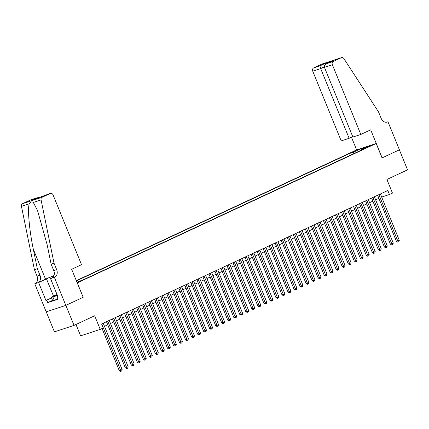 <?xml version="1.0" encoding="UTF-8"?>
<svg xmlns="http://www.w3.org/2000/svg" width="429" height="429" viewBox="0 0 429 429"><rect width="100%" height="100%" fill="white"/><g stroke="black" fill="none" stroke-linecap="round" stroke-linejoin="round"><path stroke-width="0.64" d="M77.059 282.55L81.666 280.571L76.989 282.373M75.976 324.49L80.609 335.848L100.225 329.386L103.239 327.981L101.603 323.981L387.821 190.497L389.457 194.503L392.471 193.098L386.91 179.478L407.55 169.852L399.378 149.828L382.051 157.904L376.169 143.49L77.204 282.904M46.241 311.829L54.413 331.853L74.035 325.397L65.862 305.368L83.183 297.292L77.3 282.872M376.169 143.49L356.547 149.946L76.287 280.652M367.347 146.965L371.476 145.404L367.347 146.965L367.476 147.286M76.936 282.244L84.272 279.338L365.063 148.386L361.352 149.603L361.234 150.171M354.638 153.244L353.292 152.257L349.581 153.48L76.383 280.888M353.292 152.257L359.92 149.169L367.98 146.514L361.352 149.603M100.225 329.386L94.67 315.771L74.035 325.397M381.66 197.067L389.457 194.503M104.478 326.319L107.733 324.796M110.5 323.504L113.755 321.986M116.527 320.694L119.782 319.176M122.555 317.884L125.81 316.366M128.577 315.074L131.832 313.556M134.604 312.264L137.859 310.746M140.626 309.454L143.887 307.936M146.654 306.644L149.909 305.126M152.681 303.834L155.936 302.316M158.703 301.024L161.964 299.506M164.731 298.214L167.986 296.696M170.758 295.404L174.013 293.886M176.78 292.594L180.041 291.076M182.808 289.784L186.063 288.267M188.835 286.974L192.09 285.457M194.857 284.164L198.118 282.647M200.885 281.354L204.14 279.837M206.912 278.544L210.167 277.027M212.934 275.734L216.195 274.217M218.962 272.924L222.217 271.407M224.989 270.114L228.244 268.597M231.011 267.305L234.266 265.787M237.039 264.495L240.294 262.977M243.066 261.685L246.321 260.167M249.088 258.875L252.343 257.352M255.116 256.065L258.371 254.542M261.143 253.255L264.398 251.732M267.165 250.445L270.42 248.922M273.193 247.63L276.448 246.112M279.22 244.82L282.475 243.302M285.242 242.01L288.497 240.492M291.27 239.2L294.525 237.682M297.297 236.39L300.552 234.872M303.319 233.58L306.574 232.062M309.347 230.77L312.602 229.252M315.374 227.96L318.629 226.442M321.396 225.15L324.651 223.632M327.424 222.34L330.679 220.822M333.446 219.53L336.706 218.012M339.473 216.72L342.728 215.202M345.501 213.91L348.756 212.393M351.523 211.1L354.783 209.583M357.55 208.29L360.805 206.773M363.577 205.48L366.833 203.963M369.6 202.67L372.86 201.153M375.627 199.86L378.882 198.343M350.305 155.266L349.581 153.48M360.322 150.595L359.92 149.169M83.183 297.292L71.654 269.294L81.531 264.688L53.094 194.991A2.601 1.989 71.8 0 0 50.472 193.366A2.601 1.989 71.8 0 0 50.306 193.436L42.08 197.27A2.601 1.989 71.8 0 0 41.071 199.914L54.033 263.208L56.649 269.616A6.065 4.639 -108.2 0 1 54.719 277.193L54.386 277.343L65.83 305.384L46.209 311.84L34.77 283.805L38.61 282.539L45.935 300.482L51.507 297.882M377.622 195.254L396.471 241.441L397.796 241.001L378.887 194.664M399.302 240.299L398.879 241.683L398.278 241.967L397.796 241.001L399.302 240.299L380.394 193.962M398.278 241.967L397.747 242.138L396.471 241.441M57.861 298.9L54.242 300.289L52.536 300.402L51.228 297.2L57.025 294.492M57.384 295.377L52.933 297.082L51.228 297.2M54.242 300.289L52.933 297.082M57.1 294.68A5.636 0.327 -22.2 0 0 54.263 296.198A5.636 0.327 -22.2 0 0 57.325 295.232M360.821 134.438L332.378 64.741L324.453 67.353L352.895 137.044L360.821 134.438L370.704 129.826L382.142 157.867L399.41 149.812L387.966 121.777L386.561 122.238M352.713 136.61L349.126 138.283L341.2 140.894L312.757 71.203A2.601 1.989 -108.2 0 1 313.588 67.954L321.809 64.119A2.601 1.989 -108.2 0 1 321.981 64.05L341.597 57.593A2.601 1.989 71.8 0 1 343.935 58.671L378.512 111.883L381.129 118.291A6.065 4.639 71.8 0 0 387.242 122.088A6.065 4.639 71.8 0 0 387.634 121.933L387.966 121.777M313.588 67.954L319.921 65.868L324.925 63.535L331.869 61.25L326.871 63.583L333.204 61.497L341.43 57.663L321.809 64.119M356.644 149.914L351.453 137.2M349.126 138.283L320.688 68.592L312.757 71.203M333.204 61.497A2.601 1.989 71.8 0 0 332.378 64.741M319.921 65.868L320.688 68.592L324.329 66.892M324.925 63.535L325.144 64.752M331.869 61.25L331.365 61.486M324.453 67.353C324.077 65.814 324.882 64.559 326.871 63.583L331.617 61.363M54.033 263.208L51.131 264.162L47.158 244.755L37.473 210.355L33.312 202.467C31.869 201.389 30.502 201.839 29.21 203.818C27.451 209.32 29.403 230.802 33.344 249.303L37.318 268.71L39.935 275.118A6.065 4.639 -108.2 0 1 38.004 282.695L34.77 283.805M37.318 268.71L34.417 269.664L37.028 276.072A6.065 4.639 -108.2 0 1 35.098 283.649M54.719 277.193L51.818 278.148A6.065 4.639 -108.2 0 0 53.748 270.57L51.131 264.162M50.306 193.436L32.019 200.139L37.023 197.807L30.684 199.893L22.458 203.727L42.08 197.27M29.21 203.818L21.45 206.37L34.417 269.664M54.386 277.343L50.542 278.609L57.867 296.557L57.019 296.836L57.824 296.455M52.526 300.386L47.764 302.606L58.001 299.238L57.019 296.836M47.764 302.606L46.782 300.203L45.935 300.482M65.83 305.384L83.092 297.329M53.952 275.686A9.749 0.568 -22.2 0 0 46.477 278.871L38.61 282.539M50.542 278.609L52.595 277.654M53.99 275.574A11.288 0.66 -22.2 0 0 45.533 279.182L38.004 282.695M21.45 206.37A2.601 1.989 -108.2 0 1 22.458 203.727M30.684 199.893A2.601 1.989 -108.2 0 1 30.85 199.823A2.601 1.989 -108.2 0 1 31.027 199.78M51.544 297.983L46.782 300.203M32.019 200.139L32.647 199.93M37.023 197.807L39.645 197.528M371.6 198.064L390.444 244.251L391.774 243.811L372.86 197.474M393.28 243.109L392.851 244.492L392.251 244.777L391.774 243.811L393.28 243.109L374.367 196.772M392.251 244.777L391.72 244.948L390.444 244.251M365.572 200.874L384.422 247.061L385.746 246.621L366.833 200.284M387.253 245.919L386.829 247.302L386.223 247.587L385.746 246.621L387.253 245.919L368.339 199.582M386.223 247.587L385.692 247.758L384.422 247.061M359.545 203.684L378.394 249.871L379.719 249.431L360.81 203.094M381.225 248.729L380.802 250.112L380.201 250.397L379.719 249.431L381.225 248.729L362.317 202.391M380.201 250.397L379.67 250.568L378.394 249.871M353.523 206.494L372.367 252.681L373.697 252.241L354.783 205.904M375.203 251.539L374.774 252.922L374.174 253.207L373.697 252.241L375.203 251.539L356.29 205.201M374.174 253.207L373.643 253.378L372.367 252.681M347.495 209.304L366.345 255.491L367.669 255.051L348.761 208.714M369.176 254.349L368.752 255.732L368.146 256.016L367.669 255.051L369.176 254.349L350.262 208.011M368.146 256.016L367.615 256.188L366.345 255.491M341.468 212.114L360.317 258.301L361.642 257.861L342.733 211.524M363.149 257.159L362.725 258.542L362.124 258.826L361.642 257.861L363.149 257.159L344.24 210.821M362.124 258.826L361.593 258.998L360.317 258.301M335.446 214.924L354.29 261.111L355.62 260.671L336.706 214.334M357.126 259.969L356.697 261.352L356.097 261.636L355.62 260.671L357.126 259.969L338.213 213.631M356.097 261.636L355.566 261.808L354.29 261.111M329.418 217.734L348.268 263.921L349.592 263.481L330.684 217.144M351.099 262.779L350.675 264.162L350.069 264.446L349.592 263.481L351.099 262.779L332.185 216.441M350.069 264.446L349.538 264.618L348.268 263.921M323.391 220.544L342.24 266.731L343.565 266.296L324.656 219.954M345.072 265.594L344.648 266.972L344.047 267.256L343.565 266.296L345.072 265.594L326.163 219.251M344.047 267.256L343.516 267.428L342.24 266.731M317.369 223.353L336.213 269.541L337.543 269.106L318.629 222.764M339.049 268.404L338.62 269.782L338.02 270.066L337.543 269.106L339.049 268.404L320.136 222.061M338.02 270.066L337.489 270.238L336.213 269.541M311.341 226.163L330.191 272.351L331.515 271.916L312.607 225.574M333.022 271.214L332.598 272.597L331.992 272.876L331.515 271.916L333.022 271.214L314.114 224.871M331.992 272.876L331.467 273.048L330.191 272.351M305.314 228.973L324.163 275.161L325.488 274.726L306.579 228.384M326.995 274.024L326.571 275.407L325.97 275.686L325.488 274.726L326.995 274.024L308.086 227.681M325.97 275.686L325.439 275.858L324.163 275.161M299.292 231.783L318.141 277.971L319.466 277.536L300.552 231.193M320.972 276.834L320.543 278.217L319.943 278.496L319.466 277.536L320.972 276.834L302.059 230.491M319.943 278.496L319.412 278.673L318.141 277.971M293.264 234.593L312.114 280.781L313.438 280.346L294.53 234.003M314.945 279.644L314.521 281.027L313.915 281.306L313.438 280.346L314.945 279.644L296.037 233.301M313.915 281.306L313.39 281.483L312.114 280.781M287.237 237.403L306.086 283.59L307.411 283.156L288.502 236.813M308.918 282.454L308.494 283.837L307.893 284.116L307.411 283.156L308.918 282.454L290.009 236.111M307.893 284.116L307.362 284.293L306.086 283.59M281.215 240.213L300.064 286.4L301.389 285.966L282.475 239.629M302.895 285.264L302.466 286.647L301.866 286.926L301.389 285.966L302.895 285.264L283.982 238.926M301.866 286.926L301.335 287.103L300.064 286.4M275.187 243.023L294.037 289.21L295.361 288.776L276.453 242.439M296.868 288.074L296.444 289.457L295.838 289.736L295.361 288.776L296.868 288.074L277.96 241.736M295.838 289.736L295.313 289.913L294.037 289.21M269.16 245.833L288.009 292.02L289.334 291.586L270.426 245.249M290.841 290.883L290.417 292.267L289.816 292.546L289.334 291.586L290.841 290.883L271.932 244.546M289.816 292.546L289.285 292.723L288.009 292.02M263.138 248.643L281.987 294.83L283.312 294.396L264.398 248.059M284.818 293.693L284.389 295.077L283.789 295.356L283.312 294.396L284.818 293.693L265.905 247.356M283.789 295.356L283.258 295.533L281.987 294.83M257.11 251.458L275.96 297.64L277.284 297.206L258.376 250.868M278.791 296.503L278.367 297.887L277.761 298.166L277.284 297.206L278.791 296.503L259.883 250.166M277.761 298.166L277.236 298.343L275.96 297.64M251.083 254.268L269.932 300.45L271.257 300.016L252.349 253.678M272.764 299.313L272.34 300.697L271.739 300.976L271.257 300.016L272.764 299.313L253.855 252.976M271.739 300.976L271.208 301.153L269.932 300.45M245.061 257.078L263.91 303.26L265.235 302.826L246.321 256.488M266.741 302.123L266.318 303.507L265.712 303.786L265.235 302.826L266.741 302.123L247.828 255.786M265.712 303.786L265.181 303.963L263.91 303.26M239.033 259.888L257.883 306.07L259.207 305.636L240.299 259.298M260.714 304.933L260.29 306.317L259.69 306.596L259.207 305.636L260.714 304.933L241.806 258.596M259.69 306.596L259.159 306.773L257.883 306.07M233.006 262.698L251.855 308.88L253.18 308.446L234.272 262.108M254.687 307.743L254.263 309.127L253.662 309.406L253.18 308.446L254.687 307.743L235.778 261.406M253.662 309.406L253.131 309.582L251.855 308.88M226.984 265.508L245.833 311.69L247.158 311.256L228.244 264.918M248.664 310.553L248.241 311.937L247.635 312.215L247.158 311.256L248.664 310.553L229.751 264.216M247.635 312.215L247.104 312.392L245.833 311.69M220.956 268.318L239.806 314.505L241.13 314.066L222.222 267.728M242.637 313.363L242.213 314.747L241.613 315.025L241.13 314.066L242.637 313.363L223.729 267.026M241.613 315.025L241.082 315.202L239.806 314.505M214.934 271.128L233.778 317.315L235.108 316.875L216.195 270.538M236.61 316.173L236.186 317.557L235.585 317.835L235.108 316.875L236.61 316.173L217.701 269.836M235.585 317.835L235.054 318.012L233.778 317.315M208.907 273.938L227.756 320.125L229.081 319.685L210.167 273.348M230.588 318.983L230.164 320.366L229.558 320.651L229.081 319.685L230.588 318.983L211.674 272.646M229.558 320.651L229.027 320.822L227.756 320.125M202.879 276.748L221.729 322.935L223.053 322.495L204.145 276.158M224.56 321.793L224.136 323.176L223.536 323.461L223.053 322.495L224.56 321.793L205.652 275.456M223.536 323.461L223.005 323.632L221.729 322.935M196.857 279.558L215.701 325.745L217.031 325.305L198.118 278.968M218.533 324.603L218.109 325.986L217.508 326.271L217.031 325.305L218.533 324.603L199.624 278.265M217.508 326.271L216.977 326.442L215.701 325.745M190.83 282.368L209.679 328.555L211.004 328.115L192.09 281.778M212.511 327.413L212.087 328.796L211.481 329.081L211.004 328.115L212.511 327.413L193.597 281.075M211.481 329.081L210.95 329.252L209.679 328.555M184.802 285.178L203.652 331.365L204.976 330.925L186.068 284.588M206.483 330.223L206.059 331.606L205.459 331.89L204.976 330.925L206.483 330.223L187.575 283.885M205.459 331.89L204.928 332.062L203.652 331.365M178.78 287.988L197.624 334.175L198.954 333.735L180.041 287.398M200.456 333.033L200.032 334.416L199.431 334.7L198.954 333.735L200.456 333.033L181.547 286.695M199.431 334.7L198.9 334.872L197.624 334.175M172.753 290.798L191.602 336.985L192.927 336.545L174.013 290.208M194.434 335.843L194.01 337.226L193.404 337.51L192.927 336.545L194.434 335.843L175.52 289.505M193.404 337.51L192.873 337.682L191.602 336.985M166.725 293.608L185.575 339.795L186.899 339.355L167.991 293.018M188.406 338.653L187.982 340.036L187.382 340.32L186.899 339.355L188.406 338.653L169.498 292.315M187.382 340.32L186.851 340.492L185.575 339.795M160.703 296.418L179.547 342.605L180.877 342.17L161.964 295.828M182.384 341.468L181.955 342.846L181.354 343.13L180.877 342.17L182.384 341.468L163.47 295.125M181.354 343.13L180.823 343.302L179.547 342.605M154.676 299.228L173.525 345.415L174.85 344.98L155.942 298.638M176.357 344.278L175.933 345.656L175.327 345.94L174.85 344.98L176.357 344.278L157.443 297.935M175.327 345.94L174.796 346.112L173.525 345.415M148.648 302.037L167.498 348.225L168.822 347.79L149.914 301.448M170.329 347.088L169.905 348.466L169.305 348.75L168.822 347.79L170.329 347.088L151.421 300.745M169.305 348.75L168.774 348.922L167.498 348.225M142.626 304.847L161.47 351.035L162.8 350.6L143.887 304.258M164.307 349.898L163.878 351.281L163.277 351.56L162.8 350.6L164.307 349.898L145.393 303.555M163.277 351.56L162.747 351.732L161.47 351.035M136.599 307.657L155.448 353.845L156.773 353.41L137.865 307.067M158.28 352.708L157.856 354.091L157.25 354.37L156.773 353.41L158.28 352.708L139.366 306.365M157.25 354.37L156.719 354.547L155.448 353.845M130.572 310.467L149.421 356.655L150.745 356.22L131.837 309.877M152.252 355.518L151.828 356.901L151.228 357.18L150.745 356.22L152.252 355.518L133.344 309.175M151.228 357.18L150.697 357.357L149.421 356.655M124.549 313.277L143.393 359.464L144.723 359.03L125.81 312.687M146.23 358.328L145.801 359.711L145.2 359.99L144.723 359.03L146.23 358.328L127.316 311.985M145.2 359.99L144.67 360.167L143.393 359.464M118.522 316.087L137.371 362.274L138.696 361.84L119.788 315.503M140.203 361.138L139.779 362.521L139.173 362.8L138.696 361.84L140.203 361.138L121.289 314.795M139.173 362.8L138.642 362.977L137.371 362.274M112.495 318.897L131.344 365.084L132.668 364.65L113.76 318.313M134.175 363.948L133.751 365.331L133.151 365.61L132.668 364.65L134.175 363.948L115.267 317.61M133.151 365.61L132.62 365.787L131.344 365.084M106.472 321.707L125.316 367.894L126.646 367.46L107.733 321.123M128.153 366.757L127.724 368.141L127.123 368.42L126.646 367.46L128.153 366.757L109.239 320.42M127.123 368.42L126.593 368.597L125.316 367.894M102.081 328.523L119.294 370.704L120.619 370.27L101.711 323.933M122.126 369.567L121.702 370.951L121.096 371.23L120.619 370.27L122.126 369.567L103.217 323.23M121.096 371.23L120.57 371.407L119.294 370.704M386.835 122.195L387.634 121.933M39.935 275.118L37.028 276.072M53.748 270.57L56.649 269.616M41.071 199.914L33.312 202.467M33.344 249.303L45.533 279.182M53.518 296.128L46.477 278.871M50.472 193.366L32.331 200.021M37.334 197.694L30.85 199.823"/></g></svg>

